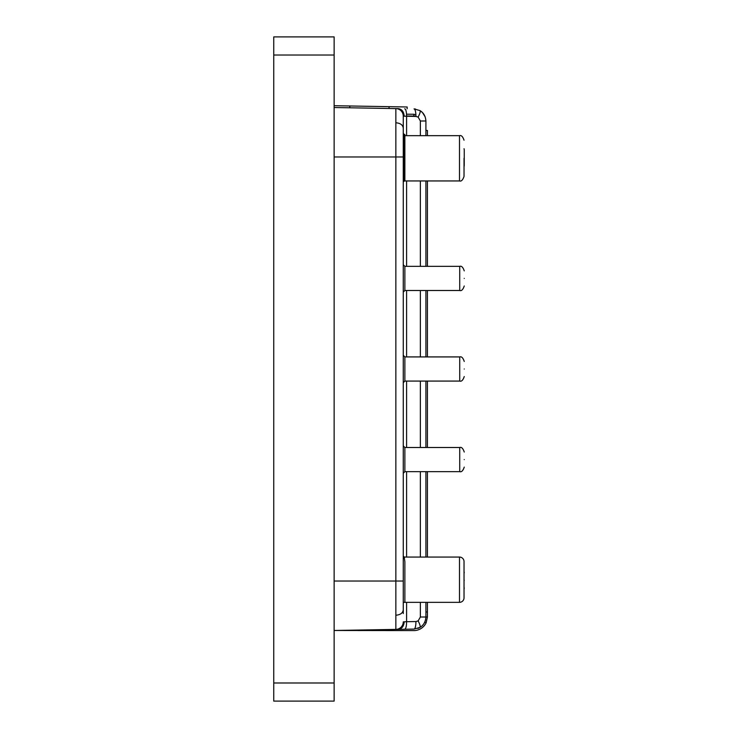 <?xml version="1.0" encoding="UTF-8"?>
<svg xmlns="http://www.w3.org/2000/svg" width="738" height="738" viewBox="0 0 738 738"><rect width="100%" height="100%" fill="white"/><g stroke="black" fill="none" stroke-linecap="round" stroke-linejoin="round"><path stroke-width="1.11" d="M464.027 158.301L464.027 176.419L464.027 158.301M464.027 597.817A4.529 4.529 0 0 1 459.497 602.346L459.497 557.061A4.529 4.529 0 0 1 464.027 561.59L464.027 597.817M464.248 459.571C464.248 468.538 464.248 468.538 464.248 459.571C464.248 450.614 464.248 450.614 464.248 459.571M464.248 369C464.248 377.957 464.248 377.957 464.248 369C464.248 360.043 464.248 360.043 464.248 369M464.248 278.429C464.248 287.386 464.248 287.386 464.248 278.429C464.248 269.462 464.248 269.462 464.248 278.429M464.027 166.613A4.529 4.529 0 0 0 464.248 165.211L464.248 150.118A4.529 4.529 0 0 0 464.027 148.716M464.248 580.336C464.248 571.378 464.248 571.378 464.248 580.336C464.248 589.302 464.248 589.302 464.248 580.336M403.271 602.346L459.497 602.346M404.23 557.061L459.497 557.061M403.271 556.092L404.249 557.079L404.867 561.747L404.867 601.913M403.271 445.9L404.867 447.496L404.867 471.647L403.271 473.252M404.867 381.076L459.728 381.076L459.728 356.924L404.867 356.924L404.867 381.076L403.271 382.681M403.271 264.748L404.867 266.353L404.867 290.504L403.271 292.1M403.271 613.546L403.271 581.027L403.271 613.546M404.378 180.561L404.378 134.528L404.867 134.528L404.867 180.561L403.271 181.908M404.378 134.528L403.271 133.421M334.13 682.982L334.13 36.9L273.752 36.9L273.752 701.1L334.13 701.1L334.13 682.982L273.752 682.982M398.271 108.643L334.13 107.517L398.271 108.643C401.869 109.169 403.834 111.678 404.175 116.189L415.909 116.456L418.132 117.084C419.987 113.523 420.595 111.355 419.959 110.58C423.566 112.702 425.549 116.17 425.909 120.986L425.909 135.663L425.909 120.986L420.365 120.986L420.365 135.663M425.909 611.996L427.422 611.996L427.422 617.014L426.167 622.706L424.802 622.069A12.076 12.076 0 0 1 417.828 628.407L419.931 627.438M422.57 625.344L423.142 624.699M425.189 116.89L422.477 112.554M422.348 112.425L419.959 110.58L414.046 108.91A7.546 2.002 91 0 1 415.909 116.456M420.365 602.346L420.365 617.014L418.132 620.916L415.909 621.544A7.546 2.002 89 0 1 414.046 629.09L395.854 629.403A7.546 7.546 0 0 0 403.271 621.857A7.546 7.546 44.5 0 1 395.854 629.403L334.13 630.483L413.834 630.593A13.588 13.588 0 0 0 426.167 622.706M427.422 617.014L425.909 617.014L425.909 602.346L425.909 617.014C425.549 621.83 423.566 625.298 419.959 627.42L414.046 629.09M415.909 621.544L406.592 621.7C406.546 626.239 405.918 628.758 404.728 629.246M406.592 602.346L406.592 621.7L403.271 621.857M404.728 108.754C405.918 109.242 406.546 111.761 406.592 116.3L406.592 135.663M405.632 109.621L405.217 109.003M403.271 157.664L403.271 116.143A7.546 7.546 -44.5 0 0 395.854 108.597A7.546 7.546 -44.5 0 1 403.271 116.143L404.175 116.189M403.271 128.034L403.271 120.294M334.13 156.973L403.271 156.973L403.271 128.098C402.81 124.925 400.337 123.145 395.854 122.766L395.854 108.597M403.271 156.973L403.271 581.027L334.13 581.027M403.271 117.951L403.271 116.143M395.974 108.597A7.546 7.546 0 0 1 398.271 109.04M359 630.593L359 630.049L348.437 630.234M413.834 629.09L395.854 629.403L395.854 122.766M415.439 109.021L414.046 108.91M425.909 180.948L425.909 266.353L425.909 180.948M425.909 290.504L425.909 356.924L425.909 290.504M425.909 381.076L425.909 447.496L425.909 381.076M425.909 471.647L425.909 557.061L425.909 471.647M406.546 114.196L413.88 114.261L413.88 116.069L406.601 116.004L413.87 116.069A4.529 4.529 0 0 1 415.66 116.456M413.88 114.261L415.891 114.75L413.88 114.261L413.88 116.069M425.909 130.451L427.422 130.451L427.422 135.663M427.422 180.948L427.422 266.353M427.422 290.504L427.422 356.924M427.422 381.076L427.422 447.496M427.422 471.647L427.422 557.061M427.422 602.346L427.422 611.996M334.13 105.709L407.173 106.982L407.136 108.79M404.23 180.948L459.497 180.948L459.497 135.663C461.287 135.036 462.791 136.548 464.027 140.192M404.867 471.647L459.728 471.647L459.728 447.496C461.508 446.868 463.021 448.381 464.248 452.025M404.867 290.504L459.728 290.504L459.728 266.353C461.508 265.726 463.021 267.239 464.248 270.883M334.13 55.018L273.752 55.018M418.132 620.916C419.987 624.477 420.595 626.645 419.959 627.42M418.132 117.084L420.365 120.986M398.271 629.357C401.869 628.831 403.834 626.322 404.175 621.811M403.271 609.902C402.81 613.075 400.337 614.855 395.854 615.234M406.592 557.061L406.592 471.647M406.592 447.496L406.592 381.076M406.592 356.924L406.592 290.504M406.592 266.353L406.592 180.948M420.365 180.948L420.365 266.353M420.365 290.504L420.365 356.924M420.365 381.076L420.365 447.496M420.365 471.647L420.365 557.061M420.365 617.014L425.909 617.014L425.475 620.234M349.812 105.977L349.784 107.794M389.055 106.669L389.027 108.477M459.497 180.948C461.287 181.576 462.791 180.063 464.027 176.419M459.728 471.647C461.508 472.274 463.021 470.761 464.248 467.117M459.728 381.076C461.508 381.703 463.021 380.19 464.248 376.546M459.728 290.504C461.508 291.132 463.021 289.619 464.248 285.975M464.027 571.387L464.248 572.789M404.867 135.663L459.497 135.663M404.867 447.496L459.728 447.496M404.867 266.353L459.728 266.353M404.867 356.924L403.271 355.319M464.027 589.284L464.248 587.882M459.728 356.924C461.508 356.297 463.021 357.81 464.248 361.454"/></g></svg>
